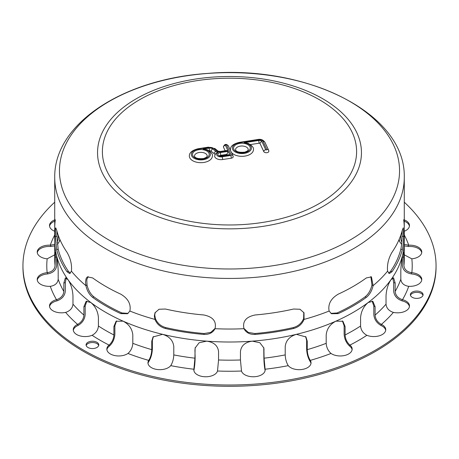 <?xml version="1.0" encoding="UTF-8"?>
<svg xmlns="http://www.w3.org/2000/svg" width="459" height="459" viewBox="0 0 459 459"><rect width="100%" height="100%" fill="white"/><g stroke="black" fill="none" stroke-linecap="round" stroke-linejoin="round"><path stroke-width="0.69" d="M231.359 152.331A11.521 6.65 0 0 0 244.268 156.18A11.521 6.65 0 0 0 253.431 149.674C253.999 147.798 252.198 145.669 248.026 143.283L248.067 143.3M239.449 142.738L258.245 139.829A3.97 2.295 180 0 1 263.11 141.447L266.863 149.531A0.597 0.344 180 0 1 265.715 149.714L261.963 141.624A2.783 1.606 0 0 0 258.555 140.488L244.211 142.709A9.536 5.502 180 0 1 249.788 151.154A9.536 5.502 180 0 1 234.136 151.235A9.536 5.502 180 0 1 239.449 142.738A1.985 0.419 81.2 0 0 239.145 142.393C233.235 143.885 230.32 146.306 230.395 149.674A11.521 6.65 0 0 0 230.47 150.414M250.425 144.556L259.071 143.219A0.792 0.459 180 0 1 260.041 143.547L263.793 151.631A2.582 1.492 0 0 0 266.627 152.721A2.582 1.492 0 0 0 268.871 151.246L268.664 150.317A1.985 1.566 155.1 0 0 266.863 149.531M231.273 158.206A2.582 1.492 0 0 0 233.189 156.766L232.983 155.836A1.985 1.566 -24.9 0 0 231.181 155.056A0.597 0.344 180 0 1 230.762 155.475A1.985 0.419 81.2 0 1 231.273 158.206L222.644 159.537A6.357 3.672 0 0 1 214.64 155.997L215.696 153.444L218.191 152.44A4.768 2.754 180 0 1 215.787 151.407A1.985 1.331 129.5 0 0 214.164 153.685A6.753 3.896 0 0 0 215.082 154.299M209.373 150.908L209.493 150.891A1.589 0.918 180 0 1 211.209 151.252L214.164 153.685M215.787 151.407L212.833 148.968A3.574 2.066 0 0 0 208.983 148.159L203.159 149.06A9.536 5.502 180 0 1 208.736 157.506A9.536 5.502 180 0 1 193.084 157.586A9.536 5.502 180 0 1 198.391 149.083A1.985 0.419 81.2 0 0 198.087 148.745C192.183 150.231 189.269 152.658 189.343 156.026A11.521 6.65 0 0 0 200.858 162.675A11.521 6.65 0 0 0 212.379 156.026C212.947 154.149 211.146 152.021 206.969 149.634L207.015 149.651M198.391 149.083L208.673 147.494A4.768 2.754 180 0 1 213.814 148.573L216.763 151.011A3.574 2.066 0 0 0 220.618 151.82L227.922 150.69L225.403 145.262A0.597 0.344 180 0 1 226.557 145.084A1.985 1.566 -24.9 0 1 228.358 145.87C226.241 143.644 224.589 143.948 223.401 146.794A2.582 1.492 0 0 0 223.487 147.184L225.134 150.736M244.211 142.709L248.026 143.283M235.559 149.674A6.357 3.672 180 0 1 241.916 146.002A6.357 3.672 180 0 1 248.267 149.674C247.235 150.833 249.742 150.013 244.785 152.158C235.519 153.013 235.731 149.732 235.656 150.082L235.559 149.674M203.159 149.06L206.969 149.634M227.922 150.69L226.488 150.523L220.314 151.481A1.985 0.419 81.2 0 1 220.618 151.82M194.507 156.026A6.357 3.672 180 0 1 200.858 152.354A6.357 3.672 180 0 1 207.216 156.026C206.177 157.185 208.69 156.358 203.727 158.51C194.467 159.365 194.679 156.083 194.605 156.433L194.507 156.026M219.947 155.67A1.193 0.689 180 0 1 220.687 155.331L226.826 154.379L227.09 154.941M229.879 154.901L228.439 154.735L221.513 155.802A1.985 0.419 81.2 0 1 221.817 156.146L229.879 154.901L228.232 151.355L220.177 152.6A3.179 1.836 0 0 0 217.927 154.849A3.179 1.836 0 0 0 221.817 156.146M226.826 154.379L228.232 151.355M215.024 328.69C212.896 332.723 209.138 334.634 203.744 334.422A174.776 100.905 180 0 1 165.372 328.489C160.329 327.083 156.858 324.054 154.953 319.401A174.776 100.905 180 0 1 129.874 311.041L127.55 313.726L120.763 313.617A174.776 100.905 180 0 1 92.672 297.398C89.333 294.701 87.078 290.782 85.902 285.653A174.776 100.905 180 0 1 71.426 271.171L69.653 273.547L66.916 271.642A174.776 100.905 180 0 1 56.635 249.489L55.327 236.494A174.776 100.905 180 0 1 54.724 228.134A174.776 100.905 0 0 0 55.327 236.494L56.887 236.253L55.327 236.494L55.447 228.605L55.734 227.842L56.635 230.034A174.776 100.905 0 0 0 66.916 252.186C70.525 258.274 72.029 264.602 71.426 271.171A174.776 100.905 0 0 0 85.902 285.653L87.044 284.993L85.902 285.653L85.506 282.078L86.034 278.791L86.688 277.62L87.543 276.875L92.672 277.942A174.776 100.905 0 0 0 120.763 294.156C128.141 298.545 131.176 304.174 129.874 311.041A174.776 100.905 0 0 0 154.953 319.401L155.371 318.5L154.953 319.401L154.327 315.981L154.993 312.82L159.003 309.257L165.372 309.027A174.776 100.905 0 0 0 203.744 314.966C212.913 316.79 216.671 321.369 215.024 328.69A174.776 100.905 0 0 0 243.976 328.69C242.323 321.369 246.087 316.79 255.256 314.966A174.776 100.905 0 0 0 293.628 309.027L299.997 309.257L304.007 312.82L304.047 319.401A174.776 100.905 0 0 0 329.126 311.041C327.818 304.174 330.859 298.545 338.237 294.156A174.776 100.905 0 0 0 366.328 277.942L371.457 276.875L373.098 285.653A174.776 100.905 0 0 0 387.574 271.171C386.971 264.602 388.475 258.274 392.084 252.186A174.776 100.905 0 0 0 402.365 230.034L403.266 227.842L403.673 236.494A174.776 100.905 0 0 0 404.276 228.134A174.776 100.905 180 0 1 403.673 236.494L402.113 236.253L403.673 236.494C403.541 241.83 403.105 246.162 402.365 249.489A174.776 100.905 180 0 1 392.084 271.642L389.347 273.547L387.574 271.171A174.776 100.905 180 0 1 373.098 285.653L371.956 284.993L373.098 285.653C371.922 290.782 369.667 294.701 366.328 297.398A174.776 100.905 180 0 1 338.237 313.617L331.45 313.726L329.126 311.041A174.776 100.905 180 0 1 304.047 319.401L303.629 318.5L304.047 319.401C302.142 324.054 298.671 327.083 293.628 328.489A174.776 100.905 180 0 1 255.256 334.422C249.862 334.634 246.104 332.723 243.976 328.69A174.776 100.905 180 0 1 215.024 328.69L214.978 328.787M330.905 313.365L337.107 312.963A173.186 99.987 0 0 0 365.198 296.749C368.531 294.047 370.786 290.128 371.956 284.993L370.849 276.616M155.217 312.378L154.746 315.081L155.371 318.5C157.276 323.159 160.748 326.188 165.791 327.594A173.186 99.987 0 0 0 204.157 333.532L210.761 332.391L215.173 328.334M56.853 230.843L56.887 236.253L58.178 249.254A173.186 99.987 0 0 0 68.46 271.401L70.382 273.197M88.151 276.616L86.78 279.657L87.044 284.993C88.214 290.128 90.469 294.047 93.802 296.749A173.186 99.987 0 0 0 121.893 312.963L128.095 313.365M243.827 328.334L248.239 332.391L254.843 333.532A173.186 99.987 0 0 0 293.209 327.594C298.252 326.188 301.724 323.159 303.629 318.5L303.783 312.378M388.618 273.197L390.54 271.401A173.186 99.987 0 0 0 400.822 249.254C401.556 245.921 401.986 241.589 402.113 236.253L402.147 230.843M54.724 177.541C53.892 123.253 124.068 78.959 207.21 73.451C305.935 64.553 405.957 112.914 404.276 177.541A174.776 100.905 180 0 1 240.929 278.229A174.776 100.905 180 0 1 56.222 190.709A174.776 100.905 180 0 1 54.724 177.541L54.724 228.134A174.776 100.905 180 0 1 55.327 219.775M403.673 219.775A174.776 100.905 180 0 1 404.276 228.134L404.276 241.107A174.776 100.905 180 0 1 402.778 254.275A174.776 100.905 180 0 1 390.97 279.72A174.776 100.905 180 0 1 368.158 302.533A174.776 100.905 180 0 1 335.896 321.162A174.776 100.905 180 0 1 296.382 334.33A174.776 100.905 180 0 1 252.312 341.146L259.857 342.735L263.879 348.002L264.074 358.181L265.107 369.225A11.917 6.879 180 0 1 265.164 369.891A11.917 6.879 180 0 1 254.229 376.747A11.917 6.879 180 0 1 241.491 371.021L240.447 359.976L240.447 351.542C241.164 345.656 245.117 342.19 252.312 341.146A174.776 100.905 180 0 1 206.688 341.146C213.883 342.19 217.836 345.656 218.553 351.542L218.553 359.976L217.509 371.021A11.917 6.879 180 0 1 204.771 376.747A11.917 6.879 180 0 1 193.836 369.891A11.917 6.879 180 0 1 193.893 369.225L194.926 358.181L195.121 348.002L199.143 342.735L206.688 341.146A174.776 100.905 180 0 1 162.618 334.33C169.354 336.436 173.077 340.48 173.783 346.476L173.783 354.91C173.622 358.909 172.659 362.415 170.891 365.416L170.731 365.639A11.917 6.879 180 0 1 157.357 369.518A11.917 6.879 180 0 1 147.964 362.794A11.917 6.879 180 0 1 148.722 360.378L148.871 360.149C150.644 357.148 151.608 353.642 151.763 349.643L151.763 341.209L153.054 336.946L162.618 334.33A174.776 100.905 180 0 1 123.104 321.162C128.927 324.22 132.163 328.793 132.806 334.892L132.806 343.326C132.553 347.297 131.022 350.607 128.204 353.264L127.952 353.453A11.917 6.879 180 0 1 114.733 355.559A11.917 6.879 180 0 1 106.838 349.081A11.917 6.879 180 0 1 109.058 345.082L109.299 344.887C112.116 342.23 113.648 338.92 113.901 334.95L113.901 326.515L116.081 321.26L123.104 321.162A174.776 100.905 180 0 1 90.842 302.533C95.357 306.377 97.882 311.391 98.421 317.576L98.421 326.01C98.094 329.941 96.097 332.982 92.425 335.145L92.098 335.294A11.917 6.879 180 0 1 79.717 335.81A11.917 6.879 180 0 1 73.256 329.694A11.917 6.879 180 0 1 77.6 324.381L77.915 324.226C81.587 322.069 83.584 319.022 83.911 315.092L83.911 306.664L86.16 301.305L90.842 302.533A174.776 100.905 180 0 1 68.03 279.72C70.927 284.127 72.568 289.463 72.97 295.716L72.97 304.151C72.585 308.023 70.261 310.737 65.987 312.298L65.608 312.39A11.917 6.879 180 0 1 49.509 305.952A11.917 6.879 180 0 1 56.491 299.687L56.864 299.584C61.139 298.029 63.468 295.309 63.847 291.436L63.847 283.002L65.396 277.827L68.03 279.72A174.776 100.905 180 0 1 56.222 254.275A174.776 100.905 0 0 0 240.929 341.794A174.776 100.905 0 0 0 404.276 241.107L404.276 259.266A174.776 100.905 180 0 1 403.931 265.589C404.339 269.404 406.835 271.751 411.425 272.635L411.826 272.68A11.917 6.879 180 0 1 421.781 279.462A11.917 6.879 180 0 1 408.717 286.313L408.309 286.278C403.725 285.395 401.229 283.042 400.822 279.227L400.822 270.799C401.046 264.493 401.7 258.985 402.778 254.275L403.547 252.117L403.931 265.589M54.724 228.134L54.724 241.107A174.776 100.905 0 0 0 56.222 254.275C57.3 258.985 57.954 264.493 58.178 270.799L58.178 279.227C57.771 283.042 55.275 285.395 50.691 286.278L50.283 286.313A11.917 6.879 180 0 1 37.219 279.462A11.917 6.879 180 0 1 47.174 272.68L47.575 272.635C52.165 271.751 54.661 269.404 55.069 265.589L55.453 252.117L56.222 254.275A174.776 100.905 180 0 1 54.724 241.107L54.724 259.266A174.776 100.905 180 0 0 55.069 265.589M56.836 233.367A173.186 99.987 180 0 1 57.088 231.686A173.186 99.987 0 0 0 56.836 233.367M401.912 231.686A173.186 99.987 180 0 1 402.164 233.367A173.186 99.987 0 0 0 401.912 231.686M404.276 202.201A206.55 119.248 180 0 1 436.05 265.755L436.05 267.052A206.55 119.248 180 0 1 243.012 386.048A206.55 119.248 180 0 1 24.717 282.618A206.55 119.248 180 0 1 22.95 267.052L22.95 265.755A206.55 119.248 180 0 1 54.724 202.201M436.05 265.755A206.55 119.248 180 0 1 243.012 384.751A206.55 119.248 180 0 1 24.717 281.321A206.55 119.248 180 0 1 22.95 265.755M422.991 295.366A6.357 3.672 -0 0 0 416.732 292.349A6.357 3.672 -0 0 0 410.478 295.366M98.691 345.535A6.357 3.672 -0 0 0 94.336 342.684A6.357 3.672 -0 0 0 87.939 343.59A6.357 3.672 -0 0 0 86.177 345.535M54.724 221.169A11.917 6.879 -0 0 0 49.561 226.212M54.724 245.921L50.283 246.494A11.917 6.879 -0 0 0 37.271 252.697M56.652 256.369L56.646 265.468C56.147 270.076 53.124 272.898 47.575 273.931L47.174 273.977A11.917 6.879 -0 0 0 37.271 280.116M66.211 277.947L65.316 282.652L65.316 291.086C64.851 295.768 62.034 299.033 56.864 300.886L56.491 300.984A11.917 6.879 -0 0 0 49.561 306.601M86.826 301.11L85.173 306.101L85.173 314.535C84.777 319.286 82.356 322.947 77.915 325.529L77.6 325.678A11.917 6.879 -0 0 0 73.308 330.342M116.592 320.927L114.87 325.787L114.87 334.215C114.561 339.023 112.702 343.011 109.299 346.184L109.058 346.379A11.917 6.879 -0 0 0 106.89 349.729M153.375 336.533L152.371 340.36L152.371 348.794C152.181 353.637 151.011 357.854 148.871 361.451L148.722 361.675A11.917 6.879 -0 0 0 148.016 363.442M193.893 370.522A11.917 6.879 -0 0 0 193.893 370.539L193.939 370.281C194.668 366.466 195.069 362.128 195.132 357.268L194.926 349.747M265.107 370.539A11.917 6.879 -0 0 0 265.107 370.522L265.061 370.281C264.332 366.466 263.931 362.128 263.868 357.268L263.759 347.549M310.984 363.442A11.917 6.879 -0 0 0 310.278 361.675L310.129 361.451C307.989 357.854 306.819 353.637 306.629 348.794L306.629 340.36L305.625 336.533M352.11 349.729A11.917 6.879 -0 0 0 349.942 346.379L349.701 346.184C346.298 343.011 344.439 339.023 344.13 334.215L344.13 325.787L342.408 320.927M385.692 330.342A11.917 6.879 -0 0 0 381.4 325.678L381.085 325.529C376.644 322.947 374.223 319.286 373.827 314.535L373.827 306.101L372.174 301.11M409.439 306.601A11.917 6.879 -0 0 0 402.509 300.984L402.136 300.886C396.966 299.033 394.149 295.768 393.684 291.086L393.684 282.652L392.789 277.947M421.729 280.116A11.917 6.879 -0 0 0 411.826 273.977L411.425 273.931C405.876 272.898 402.853 270.076 402.354 265.468L402.348 256.369M421.729 252.697A11.917 6.879 -0 0 0 408.717 246.494L404.276 245.921M409.439 226.212A11.917 6.879 -0 0 0 404.276 221.169M401.608 244.395L399.594 241.503L399.238 239.202M59.762 239.202L59.406 241.503L57.392 244.395M54.724 254.814L47.174 258.83A11.917 6.879 180 0 1 37.219 252.048A11.917 6.879 180 0 1 50.283 245.198L54.724 244.406M307.237 349.643C307.392 353.642 308.356 357.148 310.129 360.149L310.278 360.378A11.917 6.879 180 0 1 311.036 362.794A11.917 6.879 180 0 1 301.643 369.518A11.917 6.879 180 0 1 288.269 365.639L288.109 365.416C286.341 362.415 285.378 358.909 285.217 354.91L285.217 346.476C285.923 340.48 289.646 336.436 296.382 334.33L305.946 336.946L307.237 341.209L307.237 349.643A174.776 100.905 180 0 0 326.194 343.326L326.194 334.892C326.837 328.793 330.073 324.22 335.896 321.162L342.919 321.26L345.099 326.515L345.099 334.95C345.352 338.92 346.884 342.23 349.701 344.887L349.942 345.082A11.917 6.879 180 0 1 352.162 349.081A11.917 6.879 180 0 1 344.267 355.559A11.917 6.879 180 0 1 331.048 353.453L330.796 353.264C327.978 350.607 326.447 347.297 326.194 343.326M375.089 315.092C375.416 319.022 377.413 322.069 381.085 324.226L381.4 324.381A11.917 6.879 180 0 1 385.744 329.694A11.917 6.879 180 0 1 379.283 335.81A11.917 6.879 180 0 1 366.902 335.294L366.575 335.145C362.903 332.982 360.906 329.941 360.579 326.01L360.579 317.576C361.118 311.391 363.643 306.377 368.158 302.533L372.84 301.305L375.089 306.664L375.089 315.092A174.776 100.905 180 0 0 386.03 304.151L386.03 295.716C386.432 289.463 388.073 284.127 390.97 279.72L393.604 277.827L395.153 283.002L395.153 291.436C395.532 295.309 397.861 298.029 402.136 299.584L402.509 299.687A11.917 6.879 180 0 1 409.491 305.952A11.917 6.879 180 0 1 393.392 312.39L393.013 312.298C388.739 310.737 386.415 308.023 386.03 304.151M404.276 244.406L408.717 245.198A11.917 6.879 180 0 1 421.781 252.048A11.917 6.879 180 0 1 411.826 258.83L404.276 254.814M400.822 235.123L400.822 239.305L401.797 242.358M57.203 242.358L58.178 239.305L58.178 235.123M415.091 298.264A6.357 3.672 180 0 1 410.38 294.718A6.357 3.672 180 0 1 416.732 291.052A6.357 3.672 180 0 1 423.089 294.718A6.357 3.672 180 0 1 415.091 298.264M87.939 342.294A6.357 3.672 180 0 1 94.87 341.502A6.357 3.672 180 0 1 98.788 344.887A6.357 3.672 180 0 1 92.437 348.559A6.357 3.672 180 0 1 86.08 344.887A6.357 3.672 180 0 1 87.939 342.294M404.276 219.872A11.917 6.879 180 0 1 409.491 225.558A11.917 6.879 180 0 1 404.276 231.25M54.724 231.25A11.917 6.879 180 0 1 49.509 225.558A11.917 6.879 180 0 1 54.724 219.872M401.809 232.047L402.118 236.069M56.882 236.069L57.191 232.047M195.241 347.549L195.132 348.834M212.907 78.839A127.109 73.383 180 0 1 346.929 179.676A127.109 73.383 180 0 1 128.658 196.268A127.109 73.383 180 0 1 212.907 78.839M207.307 73.48A170.042 98.174 180 0 1 398.091 157.999A170.042 98.174 180 0 1 251.693 268.148A170.042 98.174 180 0 1 60.909 183.629A170.042 98.174 180 0 1 207.307 73.48M98.679 162.612A131.945 76.177 180 0 1 212.276 77.146A131.945 76.177 180 0 1 360.321 142.726A131.945 76.177 180 0 1 246.724 228.198A131.945 76.177 180 0 1 98.679 162.612M258.555 140.488A1.985 0.419 81.2 0 1 259.071 143.219M239.145 142.393L257.941 139.484A1.985 0.419 81.2 0 1 258.245 139.829M261.963 141.624A1.985 1.566 155.1 0 0 260.041 143.547M257.941 139.484C260.798 138.911 263.122 139.823 264.912 142.233A1.985 1.566 155.1 0 0 263.11 141.447M265.715 149.714A1.985 1.566 155.1 0 0 263.793 151.631M268.785 150.856A1.985 1.566 155.1 0 0 268.664 150.317L264.912 142.233M233.855 149.295A8.342 4.814 0 0 0 247.814 151.459A8.342 4.814 0 0 0 244.073 143.397A8.342 4.814 0 0 0 233.855 149.295M208.983 148.159A1.985 0.419 81.2 0 1 209.493 150.891M212.833 148.968A1.985 1.331 129.5 0 0 211.209 151.252M198.087 148.745L208.369 147.155A1.985 0.419 81.2 0 1 208.673 147.494M208.369 147.155L215.076 148.664A1.985 1.331 129.5 0 0 213.814 148.573M230.762 155.475L222.127 156.812A1.985 0.419 81.2 0 1 222.644 159.537M222.127 156.812A4.372 2.525 180 0 1 217.118 155.538A4.372 2.525 180 0 1 218.191 152.44M215.076 148.664L218.031 151.103A1.985 1.331 129.5 0 0 216.763 151.011M226.557 145.084L231.181 155.056M223.487 147.184A1.985 1.566 -24.9 0 1 225.403 145.262M192.803 155.647A8.342 4.814 0 0 0 206.757 157.81A8.342 4.814 0 0 0 203.021 149.749A8.342 4.814 0 0 0 192.803 155.647M220.177 152.6A1.985 0.419 81.2 0 1 220.687 155.331M365.198 296.749L366.328 297.398M337.107 312.963L338.237 313.617M204.157 333.532L203.744 334.422M165.791 327.594L165.372 328.489M68.46 271.401L66.916 271.642M58.178 249.254L56.635 249.489M390.54 271.401L392.084 271.642M400.822 249.254L402.365 249.489M254.843 333.532L255.256 334.422M293.209 327.594L293.628 328.489M93.802 296.749L92.672 297.398M121.893 312.963L120.763 313.617M47.174 272.68A182.716 105.49 180 0 1 47.174 258.83M83.911 315.092A174.776 100.905 180 0 1 72.97 304.151M77.6 324.381A182.716 105.49 180 0 1 65.608 312.39M151.763 349.643A174.776 100.905 180 0 1 132.806 343.326M148.722 360.378A182.716 105.49 180 0 1 127.952 353.453M240.447 359.976A174.776 100.905 180 0 1 218.553 359.976M241.491 371.021A182.716 105.49 180 0 1 217.509 371.021M331.048 353.453A182.716 105.49 180 0 1 310.278 360.378M393.392 312.39A182.716 105.49 180 0 1 381.4 324.381M411.826 258.83A182.716 105.49 180 0 1 411.826 272.68M404.276 234.985A182.716 105.49 180 0 1 408.717 245.198M408.717 286.313A182.716 105.49 180 0 1 402.509 299.687M400.822 279.227A174.776 100.905 180 0 1 395.153 291.436M366.902 335.294A182.716 105.49 180 0 1 349.942 345.082M360.579 326.01A174.776 100.905 180 0 1 345.099 334.95M288.269 365.639A182.716 105.49 180 0 1 265.107 369.225M285.217 354.91A174.776 100.905 180 0 1 264.074 358.181M193.893 369.225A182.716 105.49 180 0 1 170.731 365.639M194.926 358.181A174.776 100.905 180 0 1 173.783 354.91M109.058 345.082A182.716 105.49 180 0 1 92.098 335.294M113.901 334.95A174.776 100.905 180 0 1 98.421 326.01M56.491 299.687A182.716 105.49 180 0 1 50.283 286.313M63.847 291.436A174.776 100.905 180 0 1 58.178 279.227M50.283 245.198A182.716 105.49 180 0 1 54.724 234.985M47.575 272.635L47.575 273.931M56.646 257.034L55.069 257.155M77.915 324.226L77.915 325.529M85.173 306.101L83.911 306.664M148.871 360.149L148.871 361.451M152.371 340.36L151.763 341.209M263.868 348.834L264.074 349.747M265.061 370.281L265.061 368.984M344.13 325.787L345.099 326.515M349.701 346.184L349.701 344.887M393.684 282.652L395.153 283.002M402.136 300.886L402.136 299.584M408.309 246.517L408.309 245.215M402.354 257.034L403.931 257.155M411.425 273.931L411.425 272.635M373.827 306.101L375.089 306.664M381.085 325.529L381.085 324.226M306.629 340.36L307.237 341.209M310.129 361.451L310.129 360.149M193.939 368.984L193.939 370.281M109.299 344.887L109.299 346.184M114.87 325.787L113.901 326.515M56.864 299.584L56.864 300.886M65.316 282.652L63.847 283.002M50.691 245.215L50.691 246.517M218.031 151.103L220.314 151.481M228.358 145.87L232.983 155.836M221.513 155.802L219.649 155.509L219.804 155.997M404.276 177.541L404.276 228.134M398.974 239.822L399.594 241.503M59.406 241.503L60.026 239.822"/></g></svg>
